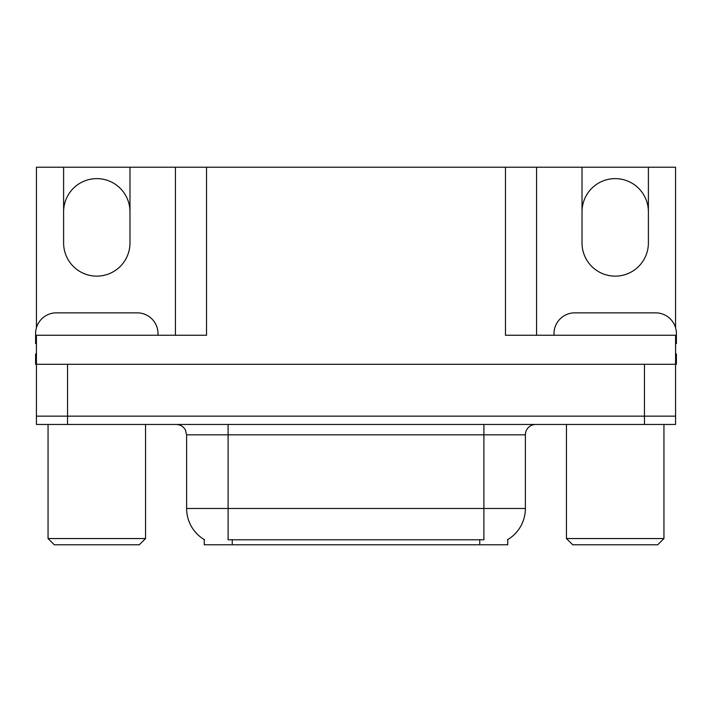 <?xml version="1.0" encoding="UTF-8"?>
<svg xmlns="http://www.w3.org/2000/svg" width="712" height="712" viewBox="0 0 712 712"><rect width="100%" height="100%" fill="white"/><g stroke="black" fill="none" stroke-linecap="round" stroke-linejoin="round"><path stroke-width="1.07" d="M36.428 327.787L36.428 167.222L63.608 167.222L63.608 242.943A33.188 33.188 0 0 0 96.796 276.131A33.188 33.188 0 0 0 129.985 242.943L129.985 167.222L582.016 167.222L582.016 242.943A33.188 33.188 0 0 0 615.204 276.131A33.188 33.188 0 0 0 648.392 242.943L648.392 167.222L675.572 167.222L675.572 327.787M507.745 539.607L507.745 544.778L204.255 544.778L204.255 539.607M63.608 211.829A33.188 33.188 0 0 1 96.796 178.632A33.188 33.188 0 0 1 129.985 211.829M505.467 167.222L505.467 335.254L675.572 335.254L675.572 416.155L36.428 416.155L36.428 364.295L35.6 364.295L35.6 353.926L36.428 353.926M675.572 353.926L676.4 353.926L676.4 364.295L36.428 364.295L36.428 335.254L206.533 335.254L206.533 167.222M175.419 167.222L175.419 335.254M536.581 167.222L536.581 335.254M648.392 167.222L582.016 167.222M63.608 167.222L129.985 167.222M648.392 211.829A33.188 33.188 0 0 0 615.204 178.632A33.188 33.188 0 0 0 582.016 211.829M204.566 539.794A36.303 36.303 0 0 1 186.624 508.475L228.107 508.475L228.107 539.794L483.893 539.794L483.893 508.475L525.376 508.475L525.376 434.827A10.369 10.369 0 0 1 535.753 424.459M186.624 508.475L186.624 434.827L185.449 430.048C183.42 426.47 180.359 424.61 176.247 424.459M507.433 539.794A36.303 36.303 0 0 0 525.376 508.475M67.551 424.459L675.572 424.459L675.572 416.155L36.428 416.155L36.428 424.459L67.551 424.459L67.551 364.295M675.572 424.459L675.572 416.155M36.428 343.567A20.746 20.746 0 0 0 35.6 343.549L35.6 333.59A20.746 20.746 0 0 1 56.346 312.853L137.247 312.853A20.746 20.746 0 0 1 157.993 333.59L157.993 335.254M554.007 335.254L554.007 333.59A20.746 20.746 0 0 1 574.753 312.853L655.654 312.853A20.746 20.746 0 0 1 676.4 333.59L676.4 343.549A20.746 20.746 0 0 0 675.572 343.567M54.272 544.778L48.051 538.548L145.551 538.548L139.321 544.778L54.272 544.778M572.679 544.778L566.449 538.548L663.949 538.548L657.728 544.778L572.679 544.778M644.449 364.295L644.449 424.459M479.746 544.778L479.746 539.607M232.254 544.778L232.254 539.607M483.893 424.459L483.893 434.827L186.624 434.827M525.376 434.827L483.893 434.827L483.893 508.475L228.107 508.475L228.107 424.459M145.551 424.459L145.551 538.548M48.051 424.459L48.051 538.548M663.949 424.459L663.949 538.548M566.449 424.459L566.449 538.548"/></g></svg>
